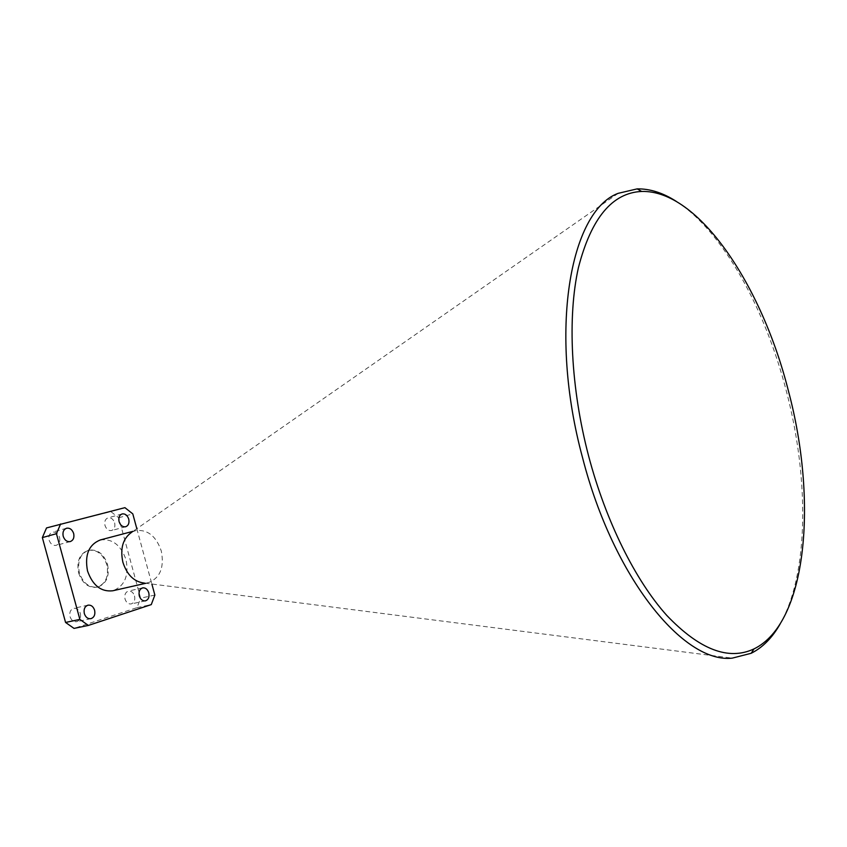 <?xml version="1.0" encoding="UTF-8"?>
<svg xmlns="http://www.w3.org/2000/svg" width="847" height="847" viewBox="0 0 847 847"><rect width="100%" height="100%" fill="white"/><g stroke="black" fill="none" stroke-linecap="round" stroke-linejoin="round"><path stroke-width="0.64" stroke-dasharray="4.24 3.18" d="M114.652 522.917C115.414 526.823 114.387 529.364 111.571 530.529C108.532 530.942 106.341 529.248 104.986 525.458C104.234 521.551 105.25 519.01 108.035 517.845C111.095 517.422 113.297 519.116 114.652 522.917M80.327 613.355C81.121 617.717 79.862 620.502 76.569 621.709C73.498 622.016 71.328 620.332 70.036 616.658C69.253 612.317 70.492 609.533 73.763 608.315C76.855 607.987 79.046 609.671 80.327 613.355M59.565 537.379C60.349 541.455 59.216 544.113 56.167 545.362C52.885 545.807 50.524 544.07 49.105 540.132C48.332 536.066 49.454 533.409 52.472 532.16C55.775 531.683 58.136 533.43 59.565 537.379M134.546 595.981C135.308 600.152 134.186 602.799 131.158 603.943C128.31 604.218 126.267 602.588 125.028 599.03C124.265 594.88 125.388 592.222 128.384 591.079C131.264 590.783 133.307 592.424 134.546 595.981M676.351 201.417C722.597 231.03 765.032 308.17 786.387 391.24C809.298 478.703 808.896 573.705 780.119 624.017M618.151 193.338L131.984 532.064L135.456 530.677C147.463 529.174 156.07 535.96 161.301 551.016C164.456 567.532 160.094 578.099 148.236 582.715L144.509 583.085L732.274 658.13M100.274 539.963C112.291 538.417 120.877 545.002 126.023 559.708C129.072 575.844 124.647 586.198 112.746 590.783M78.602 572.879C82.339 583.403 88.501 588.189 97.087 587.225C105.769 583.869 109.009 576.352 106.807 564.663C103.069 554.023 96.812 549.258 88.046 550.37C79.586 553.779 76.442 561.275 78.602 572.879M107.548 564.483C109.75 576.172 106.51 583.699 97.829 587.045C89.242 588.019 83.08 583.234 79.343 572.699C77.183 561.095 80.327 553.589 88.776 550.179C97.543 549.068 103.8 553.832 107.548 564.483M136.822 528.697L151.867 584.028M46.543 527.925L110.872 511.609L118.728 517.761L140.613 598.173L137.002 607.638L74.028 628.4M124.922 507.66L110.872 511.609M137.002 607.638L151.285 604.599M154.863 595.06L140.613 598.173M118.728 517.761L132.799 513.885M125.674 526.749L111.571 530.529M90.873 618.681L76.569 621.709M70.29 541.572L56.167 545.362M145.43 600.862L131.158 603.943M135.456 530.677L133.095 531.302M97.829 587.045L97.087 587.225M88.776 550.179L88.046 550.37M148.236 582.715L145.853 583.265M142.624 587.882L128.384 591.079M66.553 528.242L52.472 532.16M88.035 605.16L73.763 608.315M122.106 513.938L108.035 517.845"/><path stroke-width="1.27" d="M128.733 519.073C129.506 523.023 128.479 525.585 125.674 526.749C122.635 527.152 120.433 525.436 119.078 521.604C118.315 517.665 119.321 515.114 122.106 513.938C125.165 513.515 127.368 515.23 128.733 519.073M94.62 610.264C95.425 614.657 94.176 617.474 90.873 618.681C87.813 618.988 85.621 617.283 84.329 613.577C83.535 609.184 84.774 606.378 88.035 605.16C91.127 604.832 93.329 606.537 94.62 610.264M73.668 533.525C74.462 537.633 73.329 540.322 70.29 541.572C66.998 542.016 64.647 540.248 63.207 536.267C62.424 532.17 63.536 529.491 66.553 528.242C69.867 527.766 72.239 529.534 73.668 533.525M148.797 592.847C149.57 597.05 148.447 599.718 145.43 600.862C142.582 601.137 140.528 599.485 139.289 595.896C138.516 591.704 139.628 589.036 142.624 587.882C145.493 587.585 147.558 589.247 148.797 592.847M788.398 390.838C761.781 285.185 698.468 189.792 641.666 191.454C612.275 192.756 591.195 218.134 578.427 267.62C567.374 316.82 570.709 387.788 588.644 456.12C605.923 521.508 635.441 580.534 666.769 615.409C699.527 649.681 728.6 660.851 753.989 648.908C807.36 622.947 817.736 500.535 788.398 390.838M780.119 624.017C772.273 637.77 762.639 647.532 751.194 653.281L732.274 658.13C683.857 663.889 613.355 577.982 582.577 457.772C548.263 331.579 569.989 211.019 618.151 193.338L637.166 188.881C649.967 188.669 663.032 192.851 676.351 201.417M144.509 583.085C134.302 582.016 127.092 575.081 122.889 562.281C119.935 548.274 122.974 538.205 131.984 532.064M145.853 583.265L112.746 590.783C101.058 592.053 92.651 585.436 87.516 570.942C84.531 554.965 88.787 544.642 100.274 539.963L133.095 531.302M151.867 584.028L154.863 595.06L151.285 604.599L88.353 625.435L74.028 628.4L65.568 622.45L42.35 537.591L46.543 527.925L124.922 507.66L132.799 513.885L136.822 528.697M60.624 523.954L56.442 533.695L42.35 537.591M65.568 622.45L79.872 619.411L56.442 533.695M79.872 619.411L88.353 625.435M641.666 191.454L637.166 188.881M753.989 648.908L751.194 653.281"/></g></svg>
